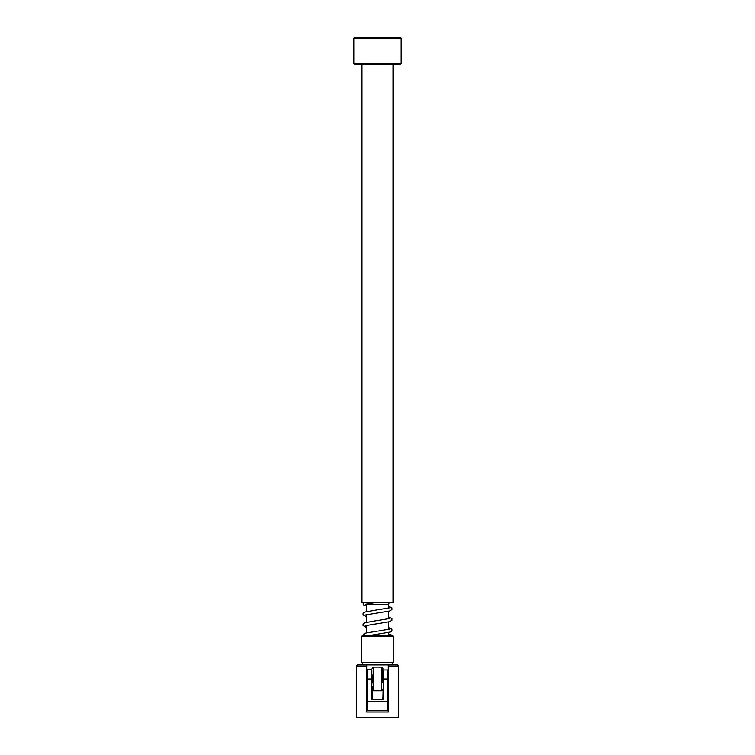 <?xml version="1.0" encoding="UTF-8"?>
<svg xmlns="http://www.w3.org/2000/svg" width="755" height="755" viewBox="0 0 755 755"><rect width="100%" height="100%" fill="white"/><g stroke="black" fill="none" stroke-linecap="round" stroke-linejoin="round"><path stroke-width="1.13" d="M388.287 711.993L366.713 711.993L388.287 711.993L388.287 664.645L397.224 664.645L398.546 665.957L398.546 717.25L356.454 717.25L356.454 665.957L357.776 664.645L366.713 664.645L366.713 665.957L356.454 665.957M398.546 665.957L388.287 665.957M366.713 711.993L366.713 665.957M353.831 38.279L354.35 37.75L400.65 37.75L401.169 38.279L353.831 38.279L353.831 63.524L401.169 63.524L401.169 38.279M401.169 63.524L400.65 64.052L354.35 64.052L353.831 63.524M366.713 697.526L366.713 705.415M371.847 669.959L371.847 699.017L371.847 669.959M388.023 681.897L388.023 669.959L388.023 678.962L383.417 678.962L383.417 699.026L382.889 699.63L372.111 699.63L371.583 699.026L382.889 699.404L383.417 678.962L383.153 669.959L382.889 682.869L382.889 668.411L382.889 682.869M383.153 678.962L383.153 669.959L388.023 669.959L387.759 710.7L388.287 697.526M371.583 699.026L371.583 678.962L367.241 678.962L366.977 710.436L366.977 683.133M366.977 678.962L367.241 669.694L371.583 669.694L371.847 678.962M366.977 705.68L366.977 710.313M388.023 678.962L388.023 710.436L367.241 710.7L387.759 710.7M388.023 690.136L388.023 696.997M372.111 686.182L372.111 699.63M372.111 683.133L372.111 674.715M372.111 689.447L373.423 690.768L381.577 690.768L381.577 667.09L382.889 668.411M388.674 608.011L388.674 604.283A1.576 1.576 0 0 1 390.259 602.707M388.674 604.283L366.326 604.283L366.326 611.531M366.326 614.797L366.326 622.205M366.326 625.47L366.326 632.888M388.674 611.276L388.674 618.694M388.674 621.96L388.674 629.368M388.674 632.633L388.674 635.71L390.354 634.143L391.92 635.71M393.015 64.052L393.015 602.707L361.985 602.707L361.985 64.052M388.023 682.52L388.023 675.961M364.674 634.143L362.372 635.71L392.628 635.71L393.28 636.371L361.72 636.371L361.72 662.277L393.28 662.277L393.28 636.371L388.806 636.371M388.287 664.91L366.713 664.91M366.977 701.499L388.023 701.499M382.889 699.63L383.417 699.026M372.111 668.411L373.423 667.09L373.423 690.759M381.577 690.759L382.889 689.447M373.423 667.09L381.577 667.09M392.496 662.277L392.496 664.645M362.372 635.71L361.72 636.371M362.504 662.277L362.504 664.645M390.354 634.143L392.1 635.71M388.674 634.143L390.439 634.153M366.326 605.935L363.646 604.897L363.051 602.707M365.788 614.9L389.75 610.984L391.92 609.54L391.902 607.935L388.674 606.19M366.326 616.618L363.079 614.881L363.098 613.277L364.448 612.126L377.292 609.842M365.788 625.584L389.75 621.667L391.92 620.214L391.902 618.609L388.674 616.873M366.326 627.292L363.079 625.555L363.098 623.951L364.448 622.809L377.292 620.516M368.214 635.71L390.816 631.926L391.92 630.897L391.902 629.292L388.674 627.547M362.919 635.71L364.146 633.634L366.033 632.964L377.292 631.199M374.688 602.707L365.788 604.226M389.259 607.888L378.453 609.681M389.259 618.572L378.453 620.365M389.438 629.085L378.453 631.038"/></g></svg>
